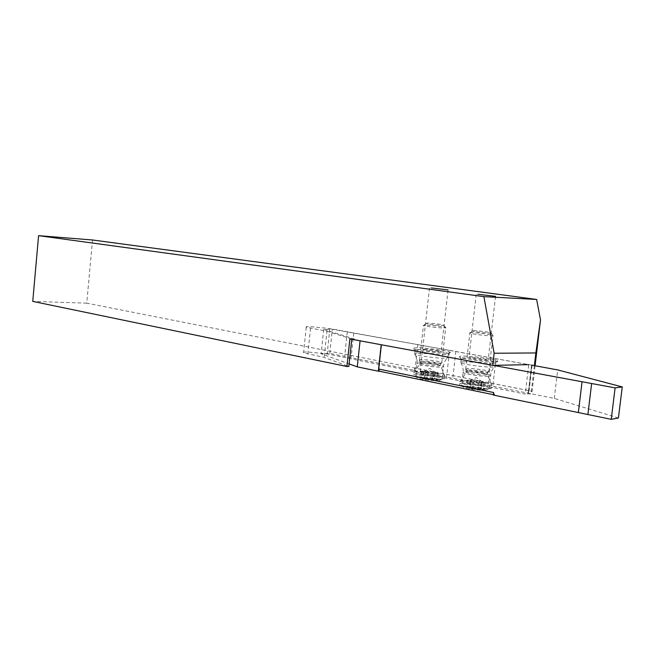 <?xml version="1.0" encoding="UTF-8"?>
<svg xmlns="http://www.w3.org/2000/svg" width="655" height="655" viewBox="0 0 655 655"><rect width="100%" height="100%" fill="white"/><g stroke="black" fill="none" stroke-linecap="round" stroke-linejoin="round"><path stroke-width="0.49" stroke-dasharray="3.27 2.46" d="M470.56 357.524L468.947 358.039C473.295 359.358 479.198 360.168 486.657 360.455L488.188 359.939C483.849 358.621 477.97 357.818 470.56 357.524M424.415 349.115L422.622 349.59C426.593 350.793 432.202 351.555 439.448 351.858L441.167 351.375C437.204 350.171 431.62 349.418 424.415 349.115M446.432 378.262L449.584 350.409L528.732 364.647L525.269 394.089L327.148 353.946L307.269 351.923C304.166 351.956 302.938 352.243 303.576 352.791L324.176 357.401L348.853 366.473M449.584 350.409L329.842 328.581L309.921 326.55C306.827 326.509 305.607 326.706 306.262 327.156L326.943 331.25L324.176 357.401M535.086 365.858L532.089 391.256L531.049 393.786L525.269 394.089M92.543 239.992L86.738 303.159L532.089 391.256M534.357 365.727L531.049 393.786M86.738 303.159L32.75 301.39M349.876 338.946L351.768 339.29M351.8 338.954L326.943 331.25M423.114 345.652L420.076 372.973M495.991 358.752L492.666 387.547M424.538 371.148C429.336 371.295 433.02 371.819 435.591 372.72L434.429 373.113C429.688 372.973 426.004 372.458 423.367 371.565L424.538 371.148M437.417 380.064L432.832 380.219L425.128 379.229L419.765 377.714L432.259 378.443L437.417 380.064M438.17 373.342L433.594 373.465L425.881 372.482L420.51 371.017L433.004 371.77L438.17 373.342M427.617 323.103L426.004 323.439C429.999 324.405 435.362 325.077 442.1 325.453L443.803 325.183C440.152 324.217 434.756 323.521 427.617 323.103M425.578 325.044L423.539 325.486C425.292 326.305 438.473 327.967 443.681 328.016L445.719 327.615C444.213 326.804 430.941 325.117 425.578 325.044M421.722 359.693C419.708 359.726 418.979 359.947 419.536 360.34L419.56 360.348C420.928 361.429 434.404 363.288 439.734 363.124C441.707 363.083 442.387 362.862 441.789 362.469L441.773 362.452C440.225 361.363 427.068 359.562 421.722 359.693M417.079 371.557C414.287 371.639 413.289 371.983 414.091 372.58L414.099 372.589C415.966 374.193 434.388 376.805 441.658 376.478C444.327 376.371 445.269 376.035 444.467 375.446L444.458 375.446C442.444 373.817 424.448 371.279 417.079 371.557M416.785 374.226C414.009 374.316 413.002 374.66 413.772 375.266L413.788 375.282C415.622 376.912 434.068 379.54 441.347 379.188C444.033 379.081 444.966 378.729 444.156 378.131L444.139 378.123C442.068 376.469 424.129 373.923 416.785 374.226M419.495 376.961C417.399 377.034 416.645 377.305 417.243 377.771C418.619 379.016 432.546 381.014 438.064 380.743C440.103 380.653 440.815 380.383 440.193 379.925C438.67 378.656 425.046 376.715 419.495 376.961M433.839 373.35L433.078 380.096M470.716 380.326C475.653 380.457 479.534 381.022 482.35 382.004L481.31 382.43C476.431 382.307 472.55 381.75 469.668 380.768L470.716 380.326M484.315 389.61L479.804 389.815L471.756 388.775L465.861 387.13L470.405 386.941L478.592 387.85L484.315 389.61M485.118 382.651L480.606 382.823L472.558 381.799L466.647 380.203L471.191 380.047L479.386 380.956L485.118 382.651M473.95 330.628L472.525 331.004C476.897 332.06 482.538 332.773 489.465 333.149L491.004 332.846C486.984 331.782 481.302 331.045 473.95 330.628M471.772 332.625C469.848 332.609 469.209 332.756 469.856 333.067L469.971 333.108C471.919 334.009 485.985 335.802 491.16 335.81L492.978 335.368C491.283 334.476 477.118 332.658 471.772 332.625M467.686 368.454L465.738 369.158C467.285 370.337 481.671 372.351 486.976 372.13L488.794 371.401C487.05 370.214 473.016 368.257 467.686 368.454M462.741 380.694C460.08 380.801 459.18 381.169 460.039 381.791L460.047 381.799C462.143 383.552 481.826 386.385 489.048 385.959C491.586 385.836 492.421 385.467 491.569 384.862L491.561 384.862C489.285 383.085 470.085 380.318 462.741 380.694M462.422 383.453C459.785 383.568 458.877 383.936 459.704 384.567L459.72 384.575C461.783 386.36 481.49 389.226 488.728 388.767C491.266 388.636 492.101 388.259 491.234 387.637L491.217 387.629C488.884 385.82 469.75 383.06 462.422 383.453M465.328 386.294C463.331 386.393 462.651 386.679 463.29 387.162C464.845 388.53 479.714 390.699 485.208 390.347C487.148 390.249 487.787 389.954 487.115 389.479C485.404 388.096 470.863 385.983 465.328 386.294M418.119 353.25C426.012 353.11 445.294 355.722 447.692 357.27L447.742 357.294C448.634 357.851 447.643 358.162 444.745 358.211C436.893 358.408 416.883 355.673 414.902 354.159L414.852 354.134C414.066 353.577 415.155 353.282 418.119 353.25M445.384 354.478C437.409 354.642 417.071 351.891 415.057 350.392L414.992 350.351C414.23 349.819 415.335 349.533 418.324 349.516C426.315 349.41 445.826 352.013 448.348 353.553L448.421 353.585C449.338 354.142 448.323 354.437 445.384 354.478M446.784 353.192C438.007 353.356 415.548 350.31 413.665 348.714C412.846 348.132 414.058 347.838 417.309 347.821C426.012 347.715 447.218 350.548 449.993 352.202C451.131 352.816 450.059 353.151 446.784 353.192M463.83 361.765C471.698 361.535 492.265 364.36 494.959 366.055L495.008 366.088C495.974 366.669 495.082 366.996 492.339 367.07C484.528 367.357 463.159 364.401 460.923 362.739L460.874 362.714C460.023 362.141 461.014 361.822 463.83 361.765M493.018 363.214C485.093 363.468 463.363 360.479 461.095 358.85L461.022 358.809C460.195 358.244 461.202 357.941 464.043 357.9C472.009 357.704 492.814 360.528 495.647 362.207L495.729 362.256C496.703 362.829 495.802 363.148 493.018 363.214M494.517 361.887C485.789 362.158 461.783 358.85 459.654 357.106C458.762 356.5 459.867 356.181 462.962 356.14C471.633 355.952 494.247 359.005 497.358 360.815C498.57 361.462 497.62 361.822 494.517 361.887M439.603 379.515C433.291 379.826 417.341 377.55 415.745 376.126C415.057 375.593 415.917 375.29 418.332 375.209C424.702 374.938 440.307 377.165 442.035 378.598C442.739 379.122 441.928 379.425 439.603 379.515M486.853 389.095C480.574 389.488 463.543 387.015 461.75 385.459C461.005 384.911 461.783 384.583 464.084 384.477C470.437 384.133 487.083 386.54 489.039 388.112C489.784 388.652 489.056 388.98 486.853 389.095M618.426 417.964L554.294 398.387L413.493 370.435L415.139 368.167L414.893 370.402L329.768 353.413L321.163 353.79L349.123 363.91M493.624 392.533L494.787 394.973L493.338 395.055M494.787 394.973L493.379 394.687M414.893 370.402L413.493 370.435M531.721 365.122L332.331 329.269L329.768 353.413M360.07 340.829L323.742 329.391L332.331 329.269M360.094 340.6L381.349 344.759M493.297 365.351L381.357 344.661L378.705 369.092M528.716 390.634L531.696 365.236L528.716 390.634L415.139 368.167M528.7 390.658L527.75 393.262M323.742 329.391L321.163 353.79M554.294 398.387L557.692 369.919M528.479 393.229L528.634 391.919M353.733 333.117L351.096 357.671M329.842 328.581L327.148 353.946M310.535 328.261L307.834 354.068M417.841 344.383L414.828 371.516M455.839 351.375L452.671 379.31M491.168 357.72L487.86 386.368M422.27 361.208L420.264 361.814C421.46 362.813 433.921 364.54 438.85 364.393L440.733 363.762C436.336 362.338 430.179 361.486 422.27 361.208M437.032 373.276L436.279 379.998M431.096 373.162L430.343 379.916M425.12 370.91L424.375 377.583L425.111 370.902M438.629 365.883L440.537 365.269C436.23 363.836 430.106 362.985 422.156 362.706L420.191 363.337C424.563 364.769 430.712 365.613 438.629 365.883M433.004 371.77L432.259 378.443M435.37 372.245L434.617 378.926M427.854 371.107L427.109 377.771M421.935 370.984L421.19 377.681M421.533 371.262L420.788 377.968M423.515 372.015L422.762 378.746M425.881 372.482L425.128 379.229M437.401 372.998L436.648 379.703M468.276 370.026L466.466 370.673C467.817 371.77 481.13 373.645 486.035 373.432L487.713 372.752C486.125 371.647 473.188 369.838 468.276 370.026M483.963 382.585L483.161 389.545M478.003 382.512L477.208 389.496M471.207 380.056L470.421 386.949L471.191 380.047M485.797 374.971L487.5 374.308C486.051 373.203 473.074 371.369 468.161 371.573L466.393 372.245C467.867 373.35 480.958 375.192 485.797 374.971M479.386 380.956L478.592 387.85M481.908 381.456L481.114 388.366M474.007 380.252L473.213 387.138M468.071 380.162L467.277 387.08M467.768 380.473L466.974 387.408M470.02 381.292L469.226 388.259M472.558 381.799L471.756 388.775M480.835 382.708L480.033 389.684L480.852 382.716M484.217 382.274L483.423 389.217M419.683 363.009C426.053 362.829 441.675 364.999 443.419 366.317C444.131 366.792 443.32 367.07 440.995 367.127C434.691 367.349 418.725 365.122 417.12 363.82C416.416 363.328 417.276 363.058 419.683 363.009M465.517 371.868C471.862 371.614 488.54 373.964 490.505 375.405C491.258 375.904 490.538 376.199 488.327 376.281C482.064 376.576 465.009 374.169 463.2 372.736C462.455 372.228 463.224 371.942 465.517 371.868M532.073 365.318L528.773 393.295M347.265 331.995L344.653 356.435M476.21 294.382L468.947 358.039M429.483 288.036L422.622 349.59M306.262 327.156L303.576 352.791M448.061 290.042L441.167 351.375M495.499 296.502L488.188 359.939M419.536 360.34L420.191 363.337L414.099 372.589L413.788 375.282M441.773 362.452L440.733 363.762L440.537 365.269L444.467 375.446L444.156 378.131M423.367 371.565L429.876 368.429L435.591 372.72M425.136 370.918L424.391 377.591M426.004 323.439L423.539 325.486M419.56 360.348L423.441 325.445M417.243 377.771L413.772 375.266M440.193 379.925L444.139 378.123M441.789 362.469L445.719 327.615M443.803 325.183L445.801 327.656M435.509 372.155L434.756 378.827M420.51 371.017L419.765 377.714M423.85 371.811L423.097 378.533M423.367 372.106L422.614 378.844M438.449 373.244L437.696 379.965M435.051 372.441L434.298 379.139M465.721 369.142L466.393 372.245L460.047 381.799L459.72 384.575M488.794 371.401L487.713 372.752L487.5 374.308L491.569 384.862L491.234 387.637M469.668 380.768L476.431 377.55L482.35 382.004M471.256 380.08L470.462 386.974M472.525 331.004L469.971 333.108M465.738 369.158L469.856 333.067M463.29 387.162L459.704 384.567M487.115 389.479L491.217 387.629M488.818 371.418L492.978 335.368M491.004 332.846L493.068 335.409M482.031 381.357L481.237 388.259M466.647 380.203L465.861 387.13M470.298 381.071L469.504 388.022M469.897 381.39L469.103 388.358M480.786 382.676L479.984 389.659M485.371 382.545L484.569 389.496M481.654 381.668L480.852 388.587M442.035 378.598L443.82 364.172L445.13 360.79L447.692 357.27M414.902 354.159L415.057 350.392M414.992 350.351L413.665 348.714M489.039 388.112L490.914 373.194L492.29 369.69L494.959 366.055M460.923 362.739L461.095 358.85M461.022 358.809L459.654 357.106M414.852 354.134L416.637 358.072L417.194 361.642L415.745 376.126M460.874 362.714L462.487 366.079L463.29 370.493L461.75 385.459M495.647 362.207L497.358 360.815M495.008 366.088L495.729 362.256M448.348 353.553L449.993 352.202M447.742 357.294L448.421 353.585M531.549 365.179L528.438 391.559M381.611 344.604L378.885 369.576"/><path stroke-width="0.98" d="M477.782 294.259L495.516 296.338L477.782 294.259M431.236 287.938L448.077 289.895L431.236 287.938M494.14 353.241L492.74 365.367L349.876 338.946L346.929 366.505L32.75 301.39L38.588 235.661L483.889 296.641L494.14 353.241L535.864 352.955L534.357 365.727M38.588 235.661L92.543 239.992L536.65 299.458L483.889 296.641M536.65 299.458L540.514 319.886L535.086 365.858M492.74 365.367L528.732 364.647M540.514 319.886L535.864 352.955M346.929 366.505L348.853 366.473L351.768 339.29M531.704 365.122L557.692 369.919L622.25 386.925L618.426 417.964L611.246 419.339L493.338 395.055L493.624 392.533L378.696 369.068L379.368 371.238L378.565 371.254L357.27 366.857L349.123 363.91M493.379 394.687L379.368 371.238M622.25 386.925L615.102 387.866L493.297 365.351M381.349 344.759L378.696 369.068M357.27 366.857L360.07 340.829M378.696 370.001L378.565 371.254M582.058 381.759L578.332 412.56M615.102 387.866L611.246 419.339M381.202 344.735L378.32 371.197M591.645 383.478L587.887 414.459"/></g></svg>
